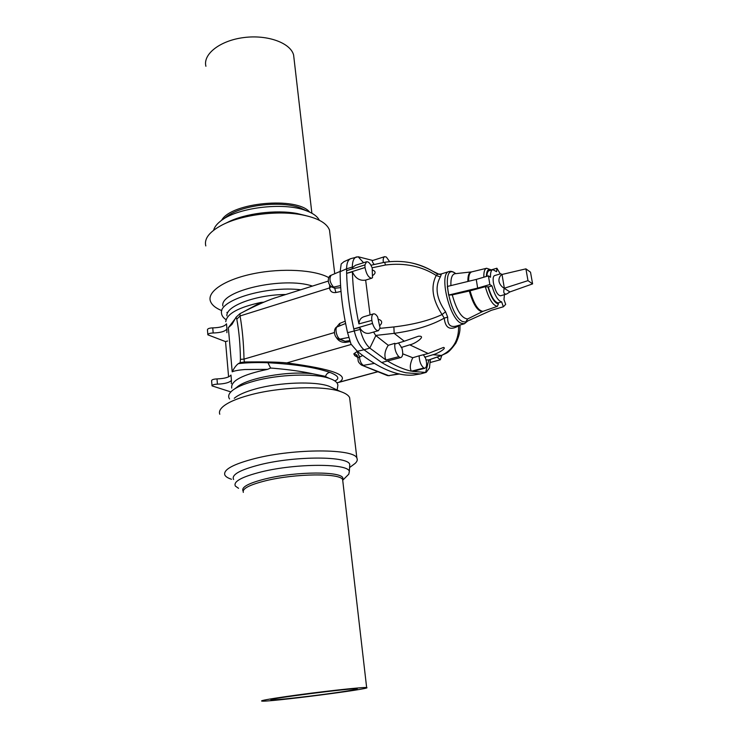 <?xml version="1.0" encoding="UTF-8"?>
<svg xmlns="http://www.w3.org/2000/svg" width="738" height="738" viewBox="0 0 738 738"><rect width="100%" height="100%" fill="white"/><g stroke="black" fill="none" stroke-linecap="round" stroke-linejoin="round"><path stroke-width="1.11" d="M500.281 273.89L496.895 268.217L496.591 271.695L492.735 269.619C491.093 270.237 490.355 272.774 490.512 277.239L488.427 275.855L489.857 284.536L491.942 285.892C494.838 295.578 498.076 300.91 501.646 301.888L503.362 306.777L505.678 304.388L503.971 299.527L504.441 294.665M493.436 283.005C495.235 290.984 497.578 295.246 500.465 295.809L506.6 294.038C503.962 294.453 503.168 292.543 504.229 288.318C501.406 286.575 499.663 284.259 498.999 281.363C498.694 278.475 499.654 276.141 501.877 274.361L500.724 273.761L494.543 275.597C493.178 276.243 492.809 278.715 493.436 283.005M398.483 342.949L401.887 347.921C403.234 353.151 402.93 356.343 400.974 357.496L381.647 362.506L363.982 349.757L357.293 351.297L350.993 344.074L347.57 332.718C342.653 310.855 340.172 290.514 340.144 271.695L346.592 268.78C346.666 263.291 347.958 259.951 350.467 258.761L351.039 258.577M385.965 360.015L398.788 356.675C395.66 352.902 394.35 348.456 394.848 343.327L388.262 345.31C384.784 350.725 384.018 355.624 385.965 360.015L369.812 348.087L364.009 349.784C359.664 345.845 356.426 339.628 354.295 331.122L353.142 325.91C349.194 307.257 347.035 289.739 346.648 273.346L365.015 267.534L364.95 264.887L346.602 270.717L346.648 273.346L352.395 271.833C352.838 288.078 355.015 305.431 358.917 323.899L371.841 320.412L372.515 323.447L353.797 328.927L359.71 327.534L360.753 329.342C363.428 332.718 366.472 333.973 369.895 333.106L378.419 330.642C376.195 330.772 374.231 328.373 372.515 323.447M347.57 332.718L360.144 329.425L359.71 327.534M354.314 331.187C356.426 339.637 359.646 345.827 363.982 349.757M372.764 260.468L358.161 256.759L350.799 258.651C348.087 259.675 346.675 263.069 346.592 268.826L346.592 268.78M342.773 479.949L342.912 478.233C342.275 471.241 296.814 471.241 266.132 478.722L265.182 478.944C248.411 483.205 241.04 487.237 243.07 491.028M238.549 488.307L235.394 486.102C233.033 481.582 241.75 476.822 261.556 471.831C296.658 463.15 348.696 463.344 349.342 471.499L348.788 474.183L346.98 475.992M234.49 389.009L236.658 387.413C246.4 378.142 288.088 370.605 312.857 373.806C302.479 371.509 289.536 369.673 274.029 368.308L270.615 368.05L267.562 369.36C242.544 374.581 230.597 380.826 231.704 388.096M229.564 398.963C227.821 396.481 228.614 393.778 231.963 390.863C236.206 387.312 243.494 384.101 253.826 381.223C278.226 374.304 314.554 373.068 329.36 378.382C333.493 379.775 336.15 381.454 337.312 383.409L337.912 385.079L337.534 387.505M329.379 378.391L324.554 376.177L312.857 373.806M234.25 398.289C238.309 394.848 245.431 391.73 255.625 388.917C279.388 382.266 314.775 381.048 328.871 386.168L333.844 388.465M219.786 414.23C218.854 411.859 219.915 409.332 222.968 406.638C227.894 402.45 236.695 398.621 249.379 395.144C279.01 386.906 323.373 385.337 340.55 391.574C345.495 393.243 348.511 395.254 349.609 397.597L349.95 400.448M231.511 479.257C227.894 478.095 225.671 476.674 224.841 475.014C223.088 469.654 233.208 464.137 255.2 458.464C294.997 448.372 354.341 448.649 356.878 458.095C357.745 459.756 357.155 461.536 355.107 463.427L352.358 465.484M233.614 479.497C231.169 474.765 240.034 469.82 260.219 464.663C296.021 455.687 349.12 456.075 349.747 464.617L349.627 466.637M243.328 492.394C242.036 488.713 249.444 484.848 265.532 480.789C295.283 473.372 340.698 472.975 342.644 479.672L342.829 481.305M336.104 692.678C350.827 690.556 357.856 689.274 357.183 688.84C355.172 687.493 263.936 699.181 271.243 699.845C273.042 700.528 310.744 696.331 336.104 692.678M285.864 696.598C317.709 691.949 365.347 686.691 366.648 687.604C374.046 688.637 265.772 702.511 261.649 701.054C260.579 700.593 268.65 699.107 285.864 696.598M270.615 368.05L267.931 362.736C294.757 364.166 315.44 367.404 329.987 372.432C327.801 372.653 326.307 374.009 325.486 376.5M285.744 294.517C256.234 294.6 225.551 306.095 226.907 315.864M263.817 302.183L261.021 302.414C238.494 307.331 226.741 313.761 225.773 321.703M231.317 383.668L231.437 380.328C229.564 382.579 224.896 383.852 217.433 384.147C214.048 384.332 212.249 384.904 212.027 385.882L230.837 391.915M226.88 332.681L226.953 328.927C225.136 331.427 220.542 332.773 213.171 332.976C209.841 333.115 208.07 333.724 207.858 334.821L225.542 341.611L228.596 376.887M267.562 369.36L244.915 369.517C238.642 370.024 234.407 370.799 232.202 371.832C234.131 367.985 236.169 365.255 238.319 363.649C246.114 362.662 255.985 362.358 267.931 362.736M261.021 302.414L243.66 311.75M235.588 318.207L228.337 327.709L231.99 324.351L236.068 317.22L236.797 319.176C239.029 331.122 240.247 344.517 240.431 359.36L244.02 359.111C243.632 343.198 242.322 328.816 240.071 315.956L239.951 313.668L236.068 317.22M420.974 373.797L426.232 372.339L429.461 367.967L430.033 362.257M328.299 281.067L274.951 297.931C266.243 300.8 254.582 306.049 239.951 313.668M350.467 258.761L343.963 261.667L341.196 263.973L340.144 271.695M226.953 328.927L226.501 323.807C224.693 326.334 220.108 327.69 212.756 327.875C209.417 328.013 207.646 328.631 207.443 329.738L207.839 334.609M334.941 329.093L339.609 323.475L345.163 321.196M329.711 284.96L329.554 287.949C330.135 291.464 332.248 292.986 335.901 292.516L341.021 291.436M351.251 344.443L286.805 362.911C278.835 362.035 264.693 361.731 244.361 361.989L240.164 362.653L238.319 363.649M356.454 256.889C353.77 257.903 352.386 261.28 352.321 267.045L346.592 268.826L346.602 270.717L352.33 268.669L352.949 267.23L355.467 265.302L366.565 261.769L364.95 264.887M340.725 287.626L334.729 288.263L331.639 286.897M329.545 287.728L331.251 286.621M335.901 292.516L334.729 288.263L333.558 287.11L340.587 285.569M331.307 286.667L329.554 287.949L240.071 315.956L236.797 319.176M227.599 340.993L225.542 341.611M286.805 362.911C332.773 369 350.236 375.421 339.194 382.192L336.915 382.819M357.865 357.607L357.349 356.122L354.775 355.633L353.797 353.843L357.34 351.343M400.974 357.496L381.647 362.506C390.291 367.69 398.409 371.113 406.001 372.782L420.208 373.945L426.232 372.339M420.236 373.945L413.418 375.061C397.441 376.389 378.732 368.474 357.293 351.297M413.418 375.061L420.448 373.917M362.653 355.531L357.856 357.865M334.379 332.57L244.02 359.111L244.361 361.989M350.107 341.62L345.873 342.331C341.574 342.663 338.327 340.947 336.15 337.192M338.687 339.065L345.098 341.288L349.766 340.633M399.562 373.991L388.612 375.614L361.426 365.042C356.98 361.316 358.567 360.707 357.847 358.124L357.856 357.736C357.69 355.393 356.343 354.092 353.797 353.843M345.873 342.331L345.098 341.288L340.043 339.111L348.788 337.432M339.609 323.475L339.794 325.827M231.437 380.328L230.976 375.061C229.112 377.339 224.453 378.622 217 378.908C213.614 379.083 211.815 379.664 211.594 380.651L212.009 385.688M319.323 220.256L319.065 219.758C316.989 216.077 312.617 213.024 305.947 210.588C283.244 201.659 235.57 207.765 219.961 221.603C216.502 224.444 214.389 227.322 213.614 230.256M222.673 219.61L225.533 217.507C239.25 205.395 280.523 200.109 300.403 207.913L306.648 210.847M300.781 289.766C266.796 285.698 219.214 299.988 221.474 312.838C221.566 315.384 223.088 317.672 226.059 319.702M312.423 286.086C283.669 276.27 219.786 290.781 222.83 305.938M328.751 277.636C315.034 269.831 282.211 267.857 253.789 273.623C225.302 279.324 207.074 291.418 210.376 301.058C211.677 304.868 215.487 308.06 221.806 310.652M226.861 312.405L227.719 312.654M329.987 234.204L329.489 230.081C326.796 222.977 317.552 217.885 301.75 214.795C277.525 210.173 241.64 214.767 222.101 224.998C209.398 231.741 203.965 238.715 205.801 245.929M305.8 215.616L297.054 213.494C275.827 209.454 244.61 213.448 227.461 222.406L224.573 223.798M309.656 212.101C297.11 196.345 230.994 202.433 221.566 220.376M294.065 58.994L293.613 55.036C290.578 42.924 267.507 34.446 243.808 37.564C220.062 40.525 202.71 54.188 205.911 66.272M492.735 269.619L489.128 270.698C487.763 271.169 487.006 273.042 486.859 276.316M482.2 311.657C477.338 310.929 473.04 304.047 469.303 291.012L452.265 294.868C456.61 310.44 461.73 318.475 467.643 318.954L482.892 311.362L497.347 306.353L498.39 303.982L498.021 302.931L501.646 301.888M491.942 285.892L488.298 286.962L485.309 286.667L470.069 290.818C473.787 303.779 478.058 310.624 482.892 311.362M488.298 286.962C491.185 296.639 494.432 301.962 498.021 302.931M423.833 367.985L411.398 371.205C409.572 368.077 410.024 363.585 412.754 357.736L419.138 355.827C419.35 361.454 420.909 365.504 423.833 367.985L425.051 368.197C427.09 366.703 427.164 363.087 425.282 357.349L423.363 354.95M437.136 357.192L440.365 359.766L441.776 355.448M440.365 359.766L430.153 362.524L430.309 359.517M402.717 353.806L412.754 357.736M387.505 360.974C395.983 366.103 403.944 369.517 411.398 371.205M412.994 371.417L425.641 372.441L428.833 359.932L441.038 355.642C453.16 349.913 459.008 339.997 458.584 325.892C450.079 330.753 445.3 328.161 444.248 318.124C431.296 325.458 414.599 330.532 394.166 333.345L375.651 335.439L373.566 332.045M412.745 371.5L424.885 368.225M426.112 359.959L428.833 359.932M419.138 355.827L428.206 353.511L443.501 347.432C447.163 348.022 437.569 353.705 432.948 354.72L424.682 357.229M401.195 347.506L409.719 344.831C414.682 344.185 427.302 335.412 418.428 336.242L404.276 341.214L395.559 343.825L394.848 343.327M460.06 324.988L459.94 329.563M460.014 325.006L459.977 329.056C459.931 330.467 459.599 335.495 455.789 343.235C447.219 354.913 446.674 352.423 441.748 355.458L432.948 354.72M428.962 359.923L441.748 355.458M459.746 325.08L458.584 325.892L458.722 325.366M449.064 271.556C438.769 272.959 448.99 317.93 460.909 323.17L464.377 323.77L455.706 326.214C450.069 327.414 447.403 324.379 447.689 317.119L445.567 311.768C436.407 298.678 434.664 287.082 440.318 276.971L441.25 274.527L440.854 274.056L449.064 271.556C451.038 270.929 453.28 271.621 455.789 273.632M503.362 306.777L491.37 310.311L465.798 321.814L467.643 318.954M448.649 295.071L447.339 286.464L476.259 279.434L477.652 288.097L448.649 295.071L452.265 294.868M469.303 291.012L470.069 290.818M447.689 317.119L444.248 318.124L442.071 314.545C429.415 320.495 413.354 324.628 393.88 326.943L380.033 328.345M410.125 262.608C418.437 264.435 426.084 267.359 433.068 271.39L437.643 274.139L440.854 274.056M438.898 274.167L433.068 271.39C418.584 262.765 402.45 259.73 384.636 262.276L370.946 265.228M441.25 274.527L437.643 274.139L436.223 275.477C430.475 286.704 432.431 299.72 442.071 314.545L445.567 311.768M371.841 320.412C371.426 316.713 371.98 314.536 373.502 313.871C374.821 313.595 376.205 314.628 377.662 316.989L378.105 319.139C382.284 320.467 382.782 322.7 379.59 325.836L380.098 327.995L378.419 330.642M388.262 345.31L375.651 335.439M440.318 276.971L436.223 275.477C421.472 266.104 404.562 262.608 385.504 265.007L372.136 267.793M366.565 261.769C368.576 261.556 370.458 263.651 372.229 268.051L372.247 269.896C375.983 271.298 376.039 273.244 372.422 275.735L372.515 277.663L371.74 278.208C368.64 277.866 366.399 274.315 365.015 267.534M352.395 271.833C355.319 278.3 359.738 281.049 365.651 280.099L370.061 314.886M393.88 326.943L394.166 333.345L404.276 341.214M378.105 319.139L379.59 325.836M373.502 313.871L364.092 316.657C360.91 317.644 359.185 320.061 358.917 323.899M375.845 335.596L369.812 348.087C365.504 344.139 362.275 337.921 360.144 329.425L360.753 329.342M398.788 356.675L399.996 357.45M389.563 261.547L386.361 257.055L384.692 256.658C383.382 257.258 382.93 259.213 383.345 262.534M352.949 267.23L352.321 267.045L352.33 268.669M385.504 265.007L384.636 262.276M372.422 275.735L372.247 269.896M374.148 264.481C372.459 262.267 371.934 260.938 372.57 260.523L384.692 256.658M488.427 275.855L476.259 279.434M489.857 284.536L477.652 288.097M496.895 268.217L491.36 269.84M532.596 283.89L527.993 280.643L525.917 268.853L530.521 272.193L532.596 283.89L509.949 291.916L504.229 288.318M509.949 291.916L506.6 294.038M527.993 280.643L504.349 288.217L502.025 274.462L525.917 268.853M334.849 380.937C340.034 378.585 338.41 375.743 329.987 372.432M228.337 327.709L232.202 371.832M240.164 362.653L240.431 359.36M331.067 275.302C328.087 275.791 326.74 282.958 331.159 286.547L333.558 287.11C329.821 282.617 329.01 278.678 331.113 275.274L340.144 271.409M212.756 327.875L213.171 332.976M377.801 371.684L339.194 382.192M354.775 355.633L357.856 357.46M362.127 365.328L386.703 375.291L388.612 375.614L398.907 373.843M357.063 351.436L359.48 356.592C359.775 360.9 361.076 363.825 363.391 365.365L374.258 363.428M345.605 323.465L337.377 326.805C334.415 327.561 336.666 337.958 340.043 339.111L337.976 338.76C333.096 336.27 333.714 327.303 337.321 326.823M217.433 384.147L217 378.908M491.019 270.126C488.095 268.586 486.554 270.689 486.379 276.455M486.693 268.245L486.619 268.263C484.617 268.936 483.694 271.916 483.842 277.202M471.785 271.861L471.711 271.879C469.553 272.599 468.529 275.735 468.658 281.289M467.892 281.473C467.772 275.689 468.87 272.516 471.185 271.962L471.397 271.935M455.161 273.706L454.876 273.733C451.979 274.444 450.65 278.401 450.9 285.606M485.309 286.667C488.86 298.964 492.873 305.523 497.347 306.353M409.719 344.831L428.206 353.511M487.846 286.676C490.973 297.285 494.497 303.05 498.39 303.982M455.678 273.65L454.857 273.078C440.623 262.728 448.483 314.868 462.375 321.5L465.632 322.1L467.2 321.178M363.566 262.728L358.161 256.759M342.838 480.115L348.788 474.183M324.554 376.177L329.36 378.382M337.146 389.996L337.912 385.079M328.871 386.168L340.55 391.574M356.878 458.095L349.609 397.597M349.572 467.56L355.107 463.427M349.342 471.499L349.747 464.617M342.801 480.014L342.912 478.233M366.648 687.604L342.644 479.672M338.355 382.515L377.93 371.74M389.313 375.716L387.321 375.559M300.403 207.913L305.947 210.588M329.489 230.081L334.738 273.724M297.054 213.494L301.75 214.795M293.613 55.036L311.879 213.236M491.517 269.979L486.619 268.263L471.711 271.879L455.226 273.697M464.377 323.77L467.846 320.892M430.3 359.526L429.461 367.967M412.791 371.491L425.051 368.197M365.651 280.099L371.74 278.208"/></g></svg>
